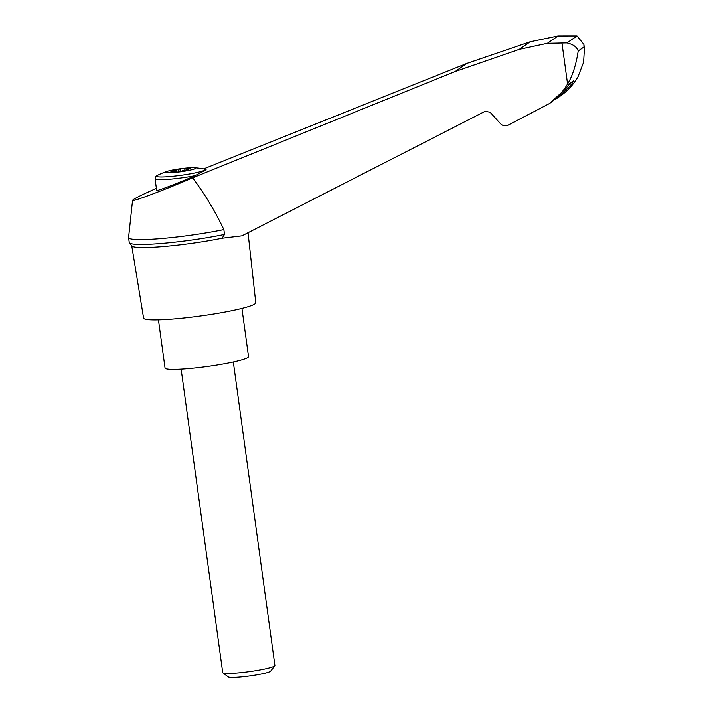 <?xml version="1.0" encoding="UTF-8"?>
<svg xmlns="http://www.w3.org/2000/svg" width="713" height="713" viewBox="0 0 713 713"><rect width="100%" height="100%" fill="white"/><g stroke="black" fill="none" stroke-linecap="round" stroke-linejoin="round"><path stroke-width="1.07" d="M156.379 188.348C141.245 195.077 133.304 199.061 132.565 200.3C131.424 202.349 164.15 190.113 192.635 177.822L455.152 71.541L519.314 49.349L547.361 43.324L566.915 42.923L576.995 35.953L558.012 35.971L530.312 41.746L466.962 63.377L203.677 168.892M132.565 200.3L128.581 237.5A60.56 6.034 -7.8 0 0 128.59 237.652A60.56 6.034 -7.8 0 0 161.708 238.525A60.56 6.034 -7.8 0 0 223.864 229.577C215.148 211.28 204.738 194.034 192.635 177.822M549.465 103.537L565.73 88.715L570.026 83.198L573.635 80.703L571.211 84.927L557.673 97.868L560.186 96.13C567.548 91.006 573.493 84.544 578.02 76.737L583.608 62.218L584.419 48.35L583.974 46.987L578.198 50.98C576.808 59.981 573.903 73.947 567.557 83.974C562.949 91.825 556.924 98.349 549.465 103.537L508.03 125.167C505.232 126.379 502.727 125.907 500.508 123.741L490.125 112.253L485.116 111.299L241.93 235.843L222.117 238.231L224.524 234.434L223.864 229.577M128.59 237.652L129.249 242.509A60.56 6.034 -7.8 0 0 129.285 242.643A60.56 6.034 -7.8 0 0 162.992 243.329A60.56 6.034 -7.8 0 0 224.524 234.434M129.285 242.643L132.146 246.261A58.537 5.829 -7.8 0 0 179.302 244.942A58.537 5.829 -7.8 0 0 222.117 238.231M557.673 97.868L554.794 99.74M566.915 42.923C573.074 44.286 576.835 46.969 578.198 50.98M167.154 171.352A15.178 1.515 172.2 0 1 183.179 168.384A15.178 1.515 172.2 0 1 193.615 167.724A15.178 1.515 172.2 0 1 180.683 171.753A15.178 1.515 172.2 0 1 167.154 171.352A73.724 73.724 0 0 0 157.395 175.362A24.572 2.451 172.2 0 0 181.164 175.273A24.572 2.451 172.2 0 0 204.096 168.963L206.155 169.819L195.059 175.656C179.426 182.671 156.04 191.645 156.664 190.398L155.086 178.874A26.328 2.62 172.2 0 0 168.714 179.311A26.328 2.62 172.2 0 0 195.059 175.656M176.298 172.198L176.191 171.441L174.872 172.359L181.031 171.637L182.359 170.728L188.606 169.712L187.617 169.48L187.688 169.988M176.191 171.441L174.337 171.583L174.177 170.389L172.35 170.79L173.348 171.022L173.437 171.681M172.689 171.771L172.635 171.325L170.808 171.86L174.337 171.583M172.635 171.325L173.348 171.022M176.735 172.145L176.459 170.113L174.177 170.389M176.459 170.113L179.934 168.865L186.093 168.143L184.765 169.061L190.157 168.642L187.617 169.48M180.327 171.726L179.934 168.865M184.943 170.336L184.765 169.061M178.892 171.886L178.607 169.783M233.32 362.008L274.897 665.47A26.328 2.62 172.2 0 1 274.799 665.746A26.328 2.62 172.2 0 1 249.158 671.646A26.328 2.62 172.2 0 1 222.884 672.858A26.328 2.62 172.2 0 1 222.723 672.617L181.147 369.156M274.799 665.746L270.673 671.129A21.488 2.139 172.2 0 1 249.755 675.942A21.488 2.139 172.2 0 1 228.312 676.931L222.884 672.858M158.455 319.87L165.051 368.051A42.129 4.198 -7.8 0 0 199.292 367.516A42.129 4.198 -7.8 0 0 248.534 356.616L241.93 308.435M576.995 35.953L583.876 44.402L583.974 46.987M519.314 49.349L530.312 41.746M547.361 43.324L558.012 35.971M131.771 245.985L143.598 318.123A56.612 5.642 -7.8 0 0 189.596 317.383A56.612 5.642 -7.8 0 0 255.771 302.749L248.044 232.705M571.211 84.927L570.391 82.949M561.933 42.914L567.557 83.974M186.788 170.122L186.628 168.928M455.152 71.541L466.962 63.377M157.395 175.362C156.245 175.46 155.47 176.628 155.086 178.874M204.096 168.963A73.724 73.724 0 0 0 193.615 167.724M584.41 48.35L583.876 44.402"/></g></svg>
